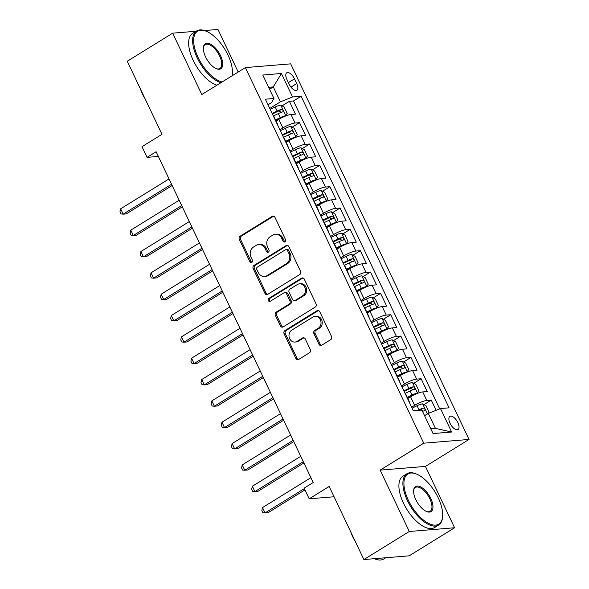 <?xml version="1.0" encoding="UTF-8"?>
<svg xmlns="http://www.w3.org/2000/svg" width="589" height="589" viewBox="0 0 589 589"><rect width="100%" height="100%" fill="white"/><g stroke="black" fill="none" stroke-linecap="round" stroke-linejoin="round"><path stroke-width="0.88" d="M284.988 241.865A1.657 1.428 -94.7 0 0 285.532 239.627L274.967 217.37A2.371 2.039 -94.7 0 0 272.192 216.377L240.098 236.218A2.371 2.039 -94.7 0 0 239.311 239.414L249.883 261.671A1.657 1.428 -94.7 0 0 252.379 260.124L251.01 257.246A7.583 6.523 -94.7 0 1 253.528 247.012L256.208 245.363A7.583 6.523 -94.7 0 1 258.762 244.509A7.583 6.523 -94.7 0 1 265.094 248.536L266.456 251.422A1.657 1.428 -94.7 0 0 268.952 249.876L267.59 246.997A7.583 6.523 -94.7 0 1 270.108 236.763L272.781 235.114A7.583 6.523 -94.7 0 1 275.343 234.26A7.583 6.523 -94.7 0 1 281.675 238.287L283.037 241.173A1.657 1.428 -94.7 0 0 284.988 241.865M457.874 422.637A7.723 3.6 58.3 0 0 449.893 416.386A7.723 3.6 58.3 0 0 450.04 423.277A7.723 3.6 58.3 0 0 458.014 429.528A7.723 3.6 58.3 0 0 457.874 422.637M318.943 344.226A2.371 2.039 -94.7 0 0 321.719 345.22L330.724 339.654A2.371 2.039 -94.7 0 0 331.511 336.459L319.775 311.736A2.371 2.039 -94.7 0 0 317 310.749L284.907 330.584A2.371 2.039 -94.7 0 0 284.119 333.779L295.855 358.495A2.371 2.039 -94.7 0 0 298.638 359.489L309.512 352.767A2.371 2.039 -94.7 0 0 310.3 349.572L305.279 338.992A2.371 2.039 -94.7 0 0 302.496 337.998L297.106 341.333A6.339 5.456 -94.7 0 1 294.964 342.047A6.339 5.456 -94.7 0 1 289.228 337.468A6.339 5.456 -94.7 0 1 291.783 330.127L312.906 317.066A6.339 5.456 -94.7 0 1 315.049 316.352A6.339 5.456 -94.7 0 1 320.784 320.939A6.339 5.456 -94.7 0 1 318.229 328.272L314.71 330.451A2.371 2.039 -94.7 0 0 313.922 333.646L318.943 344.226L320.166 344.123A2.371 2.039 -94.7 0 0 321.528 345.323M196.1 31.246L172.665 33.175L127.261 61.241L161.968 134.336L141.986 146.683L147.051 157.359L156.137 151.741L313.201 482.524L304.123 488.141L309.188 498.809L334.059 496.763M409.281 531.484L454.583 527.759L425.449 466.4L380.148 470.125L409.281 531.484L363.877 559.55L329.17 486.455L309.188 498.809M380.148 470.125L423.741 443.178L245.392 67.588L290.694 63.855L469.043 439.453L423.741 443.178M172.665 33.175L201.799 94.527L245.392 67.588M299.794 274.503A2.371 2.039 -94.7 0 0 300.581 271.308L288.846 246.592A2.371 2.039 -94.7 0 0 286.063 245.598L253.977 265.433A2.371 2.039 -94.7 0 0 253.189 268.636L264.925 293.351A2.371 2.039 -94.7 0 0 267.7 294.345L299.794 274.503M304.307 279.164L316.05 303.88A2.371 2.039 -94.7 0 1 315.255 307.083L283.169 326.917A2.371 2.039 -94.7 0 1 280.393 325.923L275.365 315.343A2.371 2.039 -94.7 0 1 276.153 312.148L289.17 304.101A2.371 2.039 -94.7 0 0 289.957 300.905L286.629 293.889A2.371 2.039 -94.7 0 0 283.846 292.895L270.299 301.273A1.657 1.428 -94.7 0 1 268.908 298.343L301.531 278.17A2.371 2.039 -94.7 0 1 304.307 279.164M454.583 527.759L409.178 555.825L363.877 559.55M238.192 72.035L217.974 29.45L204.435 30.562M436.11 410.305L431.258 400.086L423.925 404.621M411.615 407.205L414.627 405.35A9.652 1.973 -25.4 0 1 426.789 400.454L422.733 391.913L427.202 391.552L421.12 378.742L413.787 383.277M401.484 385.861L404.488 384.006A9.652 1.973 -25.4 0 1 416.651 379.11L412.602 370.577L417.071 370.209L410.989 357.405L403.656 361.933M391.354 364.525L394.358 362.662A9.652 1.973 -25.4 0 1 406.52 357.773L402.464 349.233L406.933 348.865L400.859 336.061L393.526 340.597M381.216 343.181L384.227 341.325A9.652 1.973 -25.4 0 1 396.39 336.429L392.333 327.896L396.802 327.528L390.721 314.725L383.387 319.253M371.085 321.844L374.089 319.982A9.652 1.973 -25.4 0 1 386.251 315.093L382.202 306.552L386.671 306.184L380.59 293.381L373.257 297.916M360.954 300.5L363.958 298.645A9.652 1.973 -25.4 0 1 376.121 293.749L372.064 285.216L376.533 284.848L370.459 272.044L363.126 276.572M350.816 279.164L353.827 277.301A9.652 1.973 -25.4 0 1 365.99 272.405L361.933 263.872L366.402 263.504L360.321 250.7L352.988 255.236M340.685 257.82L343.689 255.965A9.652 1.973 -25.4 0 1 355.852 251.069L351.802 242.528L356.271 242.167L350.19 229.357L342.857 233.892M330.554 236.476L333.558 234.621A9.652 1.973 -25.4 0 1 345.721 229.725L341.664 221.192L346.133 220.823L340.059 208.02L332.726 212.548M320.416 215.14L323.427 213.277A9.652 1.973 -25.4 0 1 335.59 208.388L331.533 199.848L336.002 199.48L329.921 186.676L322.588 191.211M310.285 193.796L313.289 191.94A9.652 1.973 -25.4 0 1 325.452 187.044L321.403 178.511L325.872 178.143L319.79 165.34L312.457 169.868M300.147 172.459L303.158 170.596A9.652 1.973 -25.4 0 1 315.321 165.708L311.264 157.167L315.733 156.799L309.659 143.996L302.326 148.531M290.016 151.115L293.027 149.26A9.652 1.973 -25.4 0 1 305.19 144.364L301.134 135.831L305.603 135.463L299.521 122.659L295.052 123.02A9.652 1.973 154.6 0 0 282.889 127.916L279.885 129.779M292.188 127.187L299.521 122.659M422.733 391.913A9.652 1.973 154.6 0 0 410.57 396.809L407.816 398.51M412.602 370.577A9.652 1.973 154.6 0 0 400.439 375.473L397.685 377.174M402.464 349.233A9.652 1.973 154.6 0 0 390.301 354.129L387.547 355.83M392.333 327.896A9.652 1.973 154.6 0 0 380.17 332.785L377.416 334.493M382.202 306.552A9.652 1.973 154.6 0 0 370.039 311.448L367.286 313.149M372.064 285.216A9.652 1.973 154.6 0 0 359.901 290.105L357.148 291.805M361.933 263.872A9.652 1.973 154.6 0 0 349.77 268.768L347.017 270.469M351.802 242.528A9.652 1.973 154.6 0 0 339.639 247.424L336.886 249.125M341.664 221.192A9.652 1.973 154.6 0 0 329.501 226.088L326.748 227.788M331.533 199.848A9.652 1.973 154.6 0 0 319.371 204.744L316.617 206.444M321.403 178.511A9.652 1.973 154.6 0 0 309.24 183.4L306.486 185.108M311.264 157.167A9.652 1.973 154.6 0 0 299.102 162.063L296.348 163.764M301.134 135.831A9.652 1.973 154.6 0 0 288.971 140.719L286.217 142.428M286.909 79.471L289.14 84.168A7.48 3.49 58.3 0 0 296.871 90.22A7.48 3.49 58.3 0 0 296.731 83.542L294.507 78.845A7.48 3.49 58.3 0 0 286.777 72.793A7.48 3.49 58.3 0 0 286.909 79.471M430.758 428.755L435.426 428.372L428.336 413.434L440.498 408.545L449.068 407.838L301.119 96.265L292.549 96.964L280.386 101.86L269.747 108.435M440.498 408.545L451.645 432.017L433.033 433.548L421.886 410.069L413.316 410.776L265.367 99.202L273.937 98.496L262.79 75.024L281.402 73.492L292.549 96.964M439.689 408.869L293.491 100.977L289.39 101.315L295.472 114.119L291.003 114.487A9.652 1.973 154.6 0 0 278.84 119.383L276.086 121.084M277.839 125.472A9.652 1.973 154.6 0 0 277.898 124.905A9.652 1.973 154.6 0 0 277.419 124.596M277.898 124.905L273.848 116.364A9.652 1.973 154.6 0 0 273.37 116.055M305.19 144.364L309.659 143.996M315.321 165.708L319.79 165.34M325.452 187.044L329.921 186.676M335.59 208.388L340.059 208.02M345.721 229.725L350.19 229.357M355.852 251.069L360.321 250.7M365.99 272.405L370.459 272.044M376.121 293.749L380.59 293.381M386.251 315.093L390.721 314.725M396.39 336.429L400.859 336.061M406.52 357.773L410.989 357.405M416.651 379.11L421.12 378.742M426.789 400.454L431.258 400.086M428.336 413.434L424.581 415.753M280.386 101.86L273.296 86.922L268.621 87.305M269.541 89.241L273.296 86.922L281.402 73.492M268.017 104.783L271.573 102.589L273.937 98.496M425.449 466.4L469.043 439.453M147.051 157.359L158.36 156.424M282.057 105.851L289.39 101.315M293.491 100.977L301.119 96.265M287.557 145.932A9.652 1.973 -25.4 0 1 288.028 146.241L283.979 137.708A9.652 1.973 154.6 0 0 283.5 137.399M297.688 167.276A9.652 1.973 -25.4 0 1 298.167 167.585L294.11 159.052A9.652 1.973 154.6 0 0 293.639 158.735M288.028 146.241A9.652 1.973 -25.4 0 1 287.969 146.808M307.826 188.613A9.652 1.973 -25.4 0 1 308.297 188.929L304.248 180.389A9.652 1.973 154.6 0 0 303.769 180.079M298.167 167.585A9.652 1.973 -25.4 0 1 298.108 168.152M317.957 209.956A9.652 1.973 -25.4 0 1 318.428 210.266L314.379 201.732A9.652 1.973 154.6 0 0 313.9 201.416M308.297 188.929A9.652 1.973 -25.4 0 1 308.238 189.489M328.088 231.293A9.652 1.973 -25.4 0 1 328.566 231.61L324.51 223.069A9.652 1.973 154.6 0 0 324.038 222.76M318.428 210.266A9.652 1.973 -25.4 0 1 318.369 210.833M338.226 252.637A9.652 1.973 -25.4 0 1 338.697 252.946L334.648 244.413A9.652 1.973 154.6 0 0 334.169 244.104M328.566 231.61A9.652 1.973 -25.4 0 1 328.507 232.176M348.357 273.981A9.652 1.973 -25.4 0 1 348.828 274.29L344.779 265.749A9.652 1.973 154.6 0 0 344.3 265.44M338.697 252.946A9.652 1.973 -25.4 0 1 338.638 253.513M358.487 295.317A9.652 1.973 -25.4 0 1 358.966 295.626L354.909 287.093A9.652 1.973 154.6 0 0 354.438 286.784M348.828 274.29A9.652 1.973 -25.4 0 1 348.769 274.857M368.626 316.661A9.652 1.973 -25.4 0 1 369.097 316.97L365.047 308.437A9.652 1.973 154.6 0 0 364.569 308.121M358.966 295.626A9.652 1.973 -25.4 0 1 358.907 296.193M378.756 337.998A9.652 1.973 -25.4 0 1 379.235 338.314L375.178 329.774A9.652 1.973 154.6 0 0 374.7 329.465M369.097 316.97A9.652 1.973 -25.4 0 1 369.038 317.537M388.887 359.342A9.652 1.973 -25.4 0 1 389.366 359.651L385.309 351.118A9.652 1.973 154.6 0 0 384.838 350.801M379.235 338.314A9.652 1.973 -25.4 0 1 379.169 338.874M399.025 380.678A9.652 1.973 -25.4 0 1 399.497 380.995L395.447 372.454A9.652 1.973 154.6 0 0 394.969 372.145M389.366 359.651A9.652 1.973 -25.4 0 1 389.307 360.218M409.156 402.022A9.652 1.973 -25.4 0 1 409.635 402.331L405.578 393.798A9.652 1.973 154.6 0 0 405.099 393.489M399.497 380.995A9.652 1.973 -25.4 0 1 399.438 381.562M409.635 402.331A9.652 1.973 -25.4 0 1 409.569 402.898M451.645 432.017L435.426 428.372M285.024 241.843A1.657 1.428 -94.7 0 1 284.266 241.07L282.897 238.192A7.583 6.523 -94.7 0 0 276.572 234.157L275.343 234.26M258.762 244.509L259.992 244.413A7.583 6.523 -94.7 0 1 266.316 248.44L267.686 251.319A1.657 1.428 -94.7 0 0 268.444 252.092M273.613 216.17A2.371 2.039 -94.7 0 0 273.414 216.281L241.321 236.115A2.371 2.039 -94.7 0 0 240.533 239.311L251.105 261.568A1.657 1.428 -94.7 0 0 251.864 262.341M287.484 245.392A2.371 2.039 -94.7 0 0 287.292 245.495L255.199 265.337A2.371 2.039 -94.7 0 0 254.411 268.532L266.147 293.248A2.371 2.039 -94.7 0 0 267.502 294.448M287.439 250.443A1.657 1.428 -94.7 0 0 285.496 249.743L257.327 267.156A1.657 1.428 -94.7 0 0 256.775 269.394L258.218 272.435A7.583 6.523 -94.7 0 0 264.542 276.462A7.583 6.523 -94.7 0 0 267.104 275.608L286.364 263.71A7.583 6.523 -94.7 0 0 288.882 253.476L287.439 250.443L288.669 250.34A1.657 1.428 -94.7 0 0 287.285 249.456L286.055 249.559M264.542 276.462L265.772 276.359A7.583 6.523 -94.7 0 0 268.334 275.505L267.104 275.608M288.669 250.34L290.105 253.373A7.583 6.523 -94.7 0 1 287.587 263.607L268.334 275.505M284.649 292.63L285.871 292.527A2.371 2.039 -94.7 0 1 287.852 293.786L291.18 300.81A2.371 2.039 -94.7 0 1 290.392 304.005L277.382 312.045A2.371 2.039 -94.7 0 0 276.594 315.248L281.616 325.82A2.371 2.039 -94.7 0 0 282.97 327.02M302.952 277.964A2.371 2.039 -94.7 0 0 302.753 278.074L270.13 298.24A1.657 1.428 -94.7 0 0 270.336 301.251M302.672 295.759A6.339 5.456 -94.7 0 0 305.227 288.419A6.339 5.456 -94.7 0 0 299.492 283.839A6.339 5.456 -94.7 0 0 297.357 284.546L289.913 289.147A2.371 2.039 -94.7 0 0 289.125 292.35L292.453 299.367A2.371 2.039 -94.7 0 0 295.229 300.361L302.672 295.759L303.902 295.656A6.339 5.456 -94.7 0 0 306.449 288.315A6.339 5.456 -94.7 0 0 300.721 283.736L299.492 283.839M294.434 300.626L295.656 300.523A2.371 2.039 -94.7 0 0 296.458 300.257L295.229 300.361M303.902 295.656L296.458 300.257M315.049 316.352L316.278 316.256A6.339 5.456 -94.7 0 1 322.006 320.836A6.339 5.456 -94.7 0 1 319.459 328.176L315.932 330.348A2.371 2.039 -94.7 0 0 315.144 333.543L320.166 344.123M294.964 342.047L296.186 341.944A6.339 5.456 -94.7 0 0 298.328 341.23L297.106 341.333M303.917 337.791A2.371 2.039 -94.7 0 0 303.725 337.902L298.328 341.23M318.421 310.536A2.371 2.039 -94.7 0 0 318.222 310.646L286.136 330.481A2.371 2.039 -94.7 0 0 285.348 333.676L297.084 358.399A2.371 2.039 -94.7 0 0 298.439 359.599M284.855 116.313L287.196 113.419L284.156 107.021L280.695 105.085A6.398 1.311 154.6 0 0 275.203 106.955L270.196 109.377M282.271 117.491A3.262 0.67 154.6 0 0 280.629 118.168L275.807 120.495M285.761 115.753A6.398 1.311 154.6 0 0 280.268 117.631L275.527 119.913M169.036 178.901L120.642 208.815L123.175 214.153L126.237 213.903L172.172 185.506M273.34 115.989L278.347 113.574A6.398 1.311 -25.4 0 1 282.691 111.917C283.53 110.806 283.125 109.952 281.476 109.355A6.398 1.311 154.6 0 0 277.132 111.012L272.125 113.427M272.398 114.008L277.493 111.549A3.262 0.67 -25.4 0 1 278.862 110.968L280.666 111.939M120.642 208.815L119.957 211.804L120.973 213.94L123.175 214.153L171.568 184.239M232.007 75.856A29.443 13.724 58.3 0 0 232.346 73.735A29.443 13.724 58.3 0 0 227.972 55.02A29.443 13.724 58.3 0 0 206.025 31.158A29.443 13.724 58.3 0 0 198.095 57.479A29.443 13.724 58.3 0 0 222.09 81.989M220.904 82.725A30.172 14.062 -121.7 0 1 197.182 57.847A30.172 14.062 -121.7 0 1 196.623 30.922A30.172 14.062 -121.7 0 1 205.311 30.878L206.025 31.158M220.5 55.631A14.725 6.862 -121.7 0 1 216.538 68.795A14.725 6.862 -121.7 0 1 205.561 56.861A14.725 6.862 -121.7 0 1 203.382 47.503A14.725 6.862 -121.7 0 1 210.17 43.984A14.725 6.862 -121.7 0 1 220.5 55.631M216.17 68.641A13.996 6.523 58.3 0 0 219.852 68.493A13.996 6.523 58.3 0 0 219.594 55.999A13.996 6.523 58.3 0 0 205.127 44.676A13.996 6.523 58.3 0 0 203.352 47.9M145.078 98.768A21.719 10.123 -121.7 0 1 142.442 93.982A21.719 10.123 -121.7 0 1 140.506 89.138M216.907 85.191A30.172 14.062 -121.7 0 1 193.185 60.314A30.172 14.062 -121.7 0 1 192.632 33.396L196.623 30.922M232.346 73.735L232.272 74.501A30.172 14.062 -121.7 0 1 232.103 75.797M438.238 497.838A29.443 13.724 58.3 0 0 416.29 473.976A29.443 13.724 58.3 0 0 408.361 500.297A29.443 13.724 58.3 0 0 429.028 523.606A29.443 13.724 58.3 0 0 442.611 516.553A29.443 13.724 58.3 0 0 438.238 497.838M442.611 516.553L442.538 517.319A30.172 14.062 -121.7 0 1 438.621 525.064A30.172 14.062 -121.7 0 1 407.448 500.665A30.172 14.062 -121.7 0 1 406.889 473.747A30.172 14.062 -121.7 0 1 415.576 473.696L416.29 473.976M430.765 498.456A14.725 6.862 -121.7 0 1 426.804 511.613A14.725 6.862 -121.7 0 1 415.834 499.686A14.725 6.862 -121.7 0 1 413.647 490.328A14.725 6.862 -121.7 0 1 420.436 486.801A14.725 6.862 -121.7 0 1 430.765 498.456M426.436 511.458A13.996 6.523 58.3 0 0 430.117 511.311A13.996 6.523 58.3 0 0 429.86 498.824A13.996 6.523 58.3 0 0 415.392 487.501A13.996 6.523 58.3 0 0 413.618 490.718M355.344 541.586A21.719 10.123 -121.7 0 1 352.708 536.8A21.719 10.123 -121.7 0 1 350.772 531.955M438.621 525.064L434.623 527.538A30.172 14.062 -121.7 0 1 403.45 503.131A30.172 14.062 -121.7 0 1 402.898 476.214L406.889 473.747M385.743 557.754L383.763 558.976A30.172 14.062 -121.7 0 1 374.302 558.696M294.993 137.657L297.327 134.763L294.286 128.358L290.826 126.429A6.398 1.311 154.6 0 0 285.334 128.299L280.327 130.714M292.402 138.835A3.262 0.67 154.6 0 0 290.767 139.505L285.937 141.839M295.892 137.097A6.398 1.311 154.6 0 0 290.406 138.967L285.665 141.257M179.166 200.245L130.773 230.159L133.305 235.497L136.368 235.247L182.303 206.849M283.471 137.333L288.477 134.918A6.398 1.311 -25.4 0 1 292.821 133.254C293.661 132.142 293.256 131.288 291.607 130.699A6.398 1.311 154.6 0 0 287.263 132.356L282.256 134.771M282.529 135.352L287.623 132.893A3.262 0.67 -25.4 0 1 288.993 132.311L290.797 133.283M130.773 230.159L130.088 233.141L131.104 235.276L133.305 235.497L181.699 205.583M305.124 158.993L307.458 156.1L304.425 149.702L300.957 147.765A6.398 1.311 154.6 0 0 295.472 149.643L290.465 152.058M302.532 160.179A3.262 0.67 154.6 0 0 300.898 160.849L296.068 163.175M306.022 158.441A6.398 1.311 154.6 0 0 300.537 160.311L295.796 162.601M189.297 221.589L140.911 251.503L143.444 256.833L146.499 256.583L192.434 228.193M293.602 158.669L298.608 156.254A6.398 1.311 -25.4 0 1 302.96 154.598C303.791 153.486 303.387 152.632 301.745 152.036A6.398 1.311 154.6 0 0 297.393 153.692L292.387 156.107M292.667 156.689L297.754 154.23A3.262 0.67 -25.4 0 1 299.131 153.655L300.935 154.62M140.911 251.503L140.226 254.485L141.235 256.62L143.444 256.833L191.83 226.92M315.255 180.337L317.596 177.444L314.555 171.038L311.095 169.109A6.398 1.311 154.6 0 0 305.603 170.979L300.596 173.394M312.671 181.515A3.262 0.67 154.6 0 0 311.029 182.192L306.206 184.519M316.16 179.778A6.398 1.311 154.6 0 0 310.668 181.648L305.927 183.937M199.435 242.926L151.042 272.84L153.574 278.177L156.637 277.927L202.572 249.53M303.74 180.013L308.746 177.598A6.398 1.311 -25.4 0 1 313.09 175.942C313.93 174.823 313.525 173.969 311.875 173.38A6.398 1.311 154.6 0 0 307.532 175.036L302.525 177.451M302.798 178.033L307.892 175.574A3.262 0.67 -25.4 0 1 309.262 174.992L311.066 175.964M151.042 272.84L150.357 275.829L151.373 277.956L153.574 278.177L201.968 248.263M325.393 201.681L327.727 198.78L324.686 192.382L321.226 190.446A6.398 1.311 154.6 0 0 315.733 192.323L310.727 194.738M322.801 202.859A3.262 0.67 154.6 0 0 321.167 203.529L316.337 205.856M326.291 201.121A6.398 1.311 154.6 0 0 320.806 202.991L316.065 205.281M209.566 264.27L161.172 294.183L163.705 299.514L166.768 299.264L212.703 270.874M313.871 201.35L318.877 198.935A6.398 1.311 -25.4 0 1 323.221 197.278C324.06 196.166 323.656 195.312 322.006 194.716A6.398 1.311 154.6 0 0 317.662 196.373L312.656 198.795M312.928 199.369L318.023 196.917A3.262 0.67 -25.4 0 1 319.393 196.336L321.196 197.3M161.172 294.183L160.495 297.165L161.504 299.3L163.705 299.514L212.099 269.6M335.524 223.017L337.865 220.124L334.824 213.719L331.357 211.79A6.398 1.311 154.6 0 0 325.872 213.66L320.865 216.075M332.932 224.195A3.262 0.67 154.6 0 0 331.298 224.873L326.475 227.199M336.422 222.458A6.398 1.311 154.6 0 0 330.937 224.335L326.196 226.618M219.697 285.606L171.311 315.52L173.843 320.858L176.899 320.607L222.833 292.21M324.002 222.694L329.008 220.279A6.398 1.311 -25.4 0 1 333.359 218.622C334.191 217.503 333.786 216.649 332.144 216.06A6.398 1.311 154.6 0 0 327.793 217.716L322.787 220.131M323.067 220.713L328.154 218.254A3.262 0.67 -25.4 0 1 329.531 217.672L331.335 218.644M171.311 315.52L170.626 318.509L171.635 320.644L173.843 320.858L222.23 290.944M345.655 244.361L347.996 241.468L344.955 235.063L341.495 233.134A6.398 1.311 154.6 0 0 336.002 235.004L330.996 237.419M343.07 245.539A3.262 0.67 154.6 0 0 341.429 246.209L336.606 248.543M346.56 243.802A6.398 1.311 154.6 0 0 341.068 245.672L336.326 247.962M229.835 306.95L181.441 336.864L183.974 342.202L187.037 341.944L232.972 313.554M334.14 244.037L339.146 241.615A6.398 1.311 -25.4 0 1 343.49 239.959C344.329 238.847 343.924 237.993 342.275 237.396A6.398 1.311 154.6 0 0 337.931 239.06L332.925 241.475M333.197 242.057L338.292 239.598A3.262 0.67 -25.4 0 1 339.662 239.016L341.465 239.981M181.441 336.864L180.757 339.846L181.773 341.981L183.974 342.202L232.368 312.288M355.793 265.698L358.127 262.804L355.086 256.406L351.626 254.47A6.398 1.311 154.6 0 0 346.133 256.34L341.127 258.762M353.201 266.876A3.262 0.67 154.6 0 0 351.567 267.553L346.737 269.88M356.691 265.138A6.398 1.311 154.6 0 0 351.206 267.016L346.465 269.298M239.966 328.287L191.572 358.2L194.105 363.538L197.168 363.288L243.102 334.891M344.27 265.374L349.277 262.959A6.398 1.311 -25.4 0 1 353.621 261.302C354.46 260.183 354.055 259.337 352.406 258.74A6.398 1.311 154.6 0 0 348.062 260.397L343.056 262.812M343.328 263.393L348.423 260.934A3.262 0.67 -25.4 0 1 349.792 260.353L351.596 261.325M191.572 358.2L190.895 361.19L191.904 363.325L194.105 363.538L242.499 333.624M365.924 287.042L368.265 284.148L365.224 277.743L361.756 275.814A6.398 1.311 154.6 0 0 356.271 277.684L351.265 280.099M363.332 288.22A3.262 0.67 154.6 0 0 361.698 288.89L356.875 291.224M366.822 286.482A6.398 1.311 154.6 0 0 361.337 288.352L356.595 290.642M250.097 349.63L201.71 379.544L204.243 384.882L207.299 384.624L253.233 356.235M354.401 286.718L359.408 284.303A6.398 1.311 -25.4 0 1 363.759 282.639C364.591 281.527 364.186 280.673 362.544 280.084A6.398 1.311 154.6 0 0 358.193 281.741L353.186 284.156M353.466 284.737L358.554 282.278A3.262 0.67 -25.4 0 1 359.931 281.697L361.734 282.661M201.71 379.544L201.026 382.526L202.042 384.661L204.243 384.882L252.629 354.968M376.054 308.378L378.396 305.485L375.355 299.087L371.895 297.151A6.398 1.311 154.6 0 0 366.402 299.028L361.396 301.443M373.47 309.564A3.262 0.67 154.6 0 0 371.828 310.234L367.006 312.56M376.96 307.826A6.398 1.311 154.6 0 0 371.468 309.696L366.726 311.986M260.235 370.974L211.841 400.888L214.374 406.219L217.437 405.968L263.371 377.571M364.539 308.054L369.546 305.639A6.398 1.311 -25.4 0 1 373.89 303.983C374.729 302.871 374.324 302.017 372.675 301.421A6.398 1.311 154.6 0 0 368.331 303.077L363.325 305.492M363.597 306.074L368.692 303.615A3.262 0.67 -25.4 0 1 370.061 303.041L371.865 304.005M211.841 400.888L211.156 403.87L212.173 406.005L214.374 406.219L262.768 376.305M386.193 329.722L388.526 326.829L385.486 320.423L382.025 318.494A6.398 1.311 154.6 0 0 376.54 320.364L371.526 322.779M383.601 330.9A3.262 0.67 154.6 0 0 381.966 331.578L377.137 333.904M387.091 329.163A6.398 1.311 154.6 0 0 381.606 331.033L376.864 333.322M270.366 392.311L221.972 422.225L224.505 427.562L227.568 427.312L273.502 398.915M374.67 329.398L379.677 326.983A6.398 1.311 -25.4 0 1 384.028 325.319C384.86 324.208 384.455 323.354 382.806 322.765A6.398 1.311 154.6 0 0 378.462 324.421L373.455 326.836M373.728 327.418L378.823 324.959A3.262 0.67 -25.4 0 1 380.192 324.377L382.003 325.349M221.972 422.225L221.295 425.214L222.303 427.342L224.505 427.562L272.898 397.649M396.323 351.059L398.665 348.165L395.624 341.767L392.156 339.831A6.398 1.311 154.6 0 0 386.671 341.708L381.665 344.123M393.732 352.244A3.262 0.67 154.6 0 0 392.097 352.914L387.275 355.241M397.222 350.507A6.398 1.311 154.6 0 0 391.737 352.377L386.995 354.666M280.497 413.655L232.11 443.569L234.643 448.899L237.698 448.649L283.633 420.259M384.801 350.735L389.815 348.32A6.398 1.311 -25.4 0 1 394.159 346.663C394.991 345.552 394.586 344.698 392.944 344.101A6.398 1.311 154.6 0 0 388.593 345.758L383.586 348.18M383.866 348.754L388.954 346.303A3.262 0.67 -25.4 0 1 390.33 345.721L392.134 346.685M232.11 443.569L231.425 446.55L232.441 448.685L234.643 448.899L283.037 418.985M406.454 372.403L408.795 369.509L405.755 363.104L402.294 361.175A6.398 1.311 154.6 0 0 396.802 363.045L391.795 365.46M403.87 373.581A3.262 0.67 154.6 0 0 402.228 374.258L397.406 376.585M407.36 371.843A6.398 1.311 154.6 0 0 401.867 373.721L397.126 376.003M290.635 434.991L242.241 464.905L244.774 470.243L247.836 469.993L293.771 441.595M394.939 372.079L399.946 369.664A6.398 1.311 -25.4 0 1 404.29 368.007C405.129 366.888 404.724 366.034 403.075 365.445A6.398 1.311 154.6 0 0 398.731 367.102L393.724 369.517M393.997 370.098L399.092 367.639A3.262 0.67 -25.4 0 1 400.461 367.057L402.265 368.029M242.241 464.905L241.556 467.894L242.572 470.029L244.774 470.243L293.167 440.329M416.592 393.746L418.926 390.853L415.886 384.448L412.425 382.519A6.398 1.311 154.6 0 0 406.94 384.389L401.926 386.804M414.001 394.924A3.262 0.67 154.6 0 0 412.366 395.594L407.536 397.928M417.491 393.187A6.398 1.311 154.6 0 0 412.005 395.057L407.264 397.347M300.765 456.335L252.372 486.249L254.904 491.587L257.967 491.329L303.902 462.939M405.07 393.423L410.077 391A6.398 1.311 -25.4 0 1 414.428 389.344C415.26 388.232 414.855 387.378 413.206 386.782A6.398 1.311 154.6 0 0 408.862 388.445L403.855 390.86M404.128 391.442L409.222 388.983A3.262 0.67 -25.4 0 1 410.592 388.401L412.403 389.366M252.372 486.249L251.694 489.231L252.703 491.366L254.904 491.587L303.298 461.673M428.277 413.471L429.064 412.19L426.024 405.792L422.556 403.855A6.398 1.311 154.6 0 0 417.071 405.725L412.064 408.148M426.016 414.87A6.398 1.311 154.6 0 0 424.419 415.407M310.896 477.672L262.51 507.585L265.043 512.923L268.105 512.673L304.955 489.893M422.497 411.358A6.398 1.311 -25.4 0 1 424.559 410.688C425.391 409.569 424.986 408.722 423.344 408.125A6.398 1.311 154.6 0 0 418.993 409.782L417.682 410.415M419.464 410.268A3.262 0.67 -25.4 0 1 420.73 409.738L422.534 410.71M262.51 507.585L261.825 510.575L262.841 512.71L265.043 512.923L304.351 488.627M414.627 405.35L410.57 396.809M404.488 384.006L400.439 375.473M394.358 362.662L390.301 354.129M384.227 341.325L380.17 332.785M374.089 319.982L370.039 311.448M363.958 298.645L359.901 290.105M353.827 277.301L349.77 268.768M343.689 255.965L339.639 247.424M333.558 234.621L329.501 226.088M323.427 213.277L319.371 204.744M313.289 191.94L309.24 183.4M303.158 170.596L299.102 162.063M293.027 149.26L288.971 140.719M282.889 127.916L278.84 119.383M295.052 123.02L291.003 114.487M288.404 82.615L294.507 78.845M290.959 87.106L296.731 83.542M282.897 238.192L281.675 238.287M267.686 251.319L266.456 251.422M266.316 248.44L265.094 248.536M251.105 261.568L249.883 261.671M240.533 239.311L239.311 239.414M241.321 236.115L240.098 236.218M273.414 216.281L272.192 216.377M284.266 241.07L283.037 241.173M266.147 293.248L264.925 293.351M254.411 268.532L253.189 268.636M255.199 265.337L253.977 265.433M287.292 245.495L286.063 245.598M287.587 263.607L286.364 263.71M290.105 253.373L288.882 253.476M281.616 325.82L280.393 325.923M276.594 315.248L275.365 315.343M277.382 312.045L276.153 312.148M290.392 304.005L289.17 304.101M291.18 300.81L289.957 300.905M287.852 293.786L286.629 293.889M270.13 298.24L268.908 298.343M302.753 278.074L301.531 278.17M315.144 333.543L313.922 333.646M315.932 330.348L314.71 330.451M319.459 328.176L318.229 328.272M303.725 337.902L302.496 337.998M297.084 358.399L295.855 358.495M285.348 333.676L284.119 333.779M286.136 330.481L284.907 330.584M318.222 310.646L317 310.749M285.798 115.694L280.776 105.136M277.132 111.012L275.203 106.955M280.268 117.631L278.347 113.574M278.862 110.968L281.476 109.355M295.928 137.038L290.914 126.473M287.263 132.356L285.334 128.299M290.406 138.967L288.477 134.918M288.993 132.311L291.607 130.699M306.059 158.382L301.045 147.817M297.393 153.692L295.472 149.643M300.537 160.311L298.608 156.254M299.131 153.655L301.745 152.036M316.197 179.719L311.176 169.153M307.532 175.036L305.603 170.979M310.668 181.648L308.746 177.598M309.262 174.992L311.875 173.38M326.328 201.063L321.314 190.497M317.662 196.373L315.733 192.323M320.806 202.991L318.877 198.935M319.393 196.336L322.006 194.716M336.459 222.399L331.445 211.841M327.793 217.716L325.872 213.66M330.937 224.335L329.008 220.279M329.531 217.672L332.144 216.06M346.597 243.743L341.576 233.178M337.931 239.06L336.002 235.004M341.068 245.672L339.146 241.615M339.662 239.016L342.275 237.396M356.728 265.079L351.714 254.522M348.062 260.397L346.133 256.34M351.206 267.016L349.277 262.959M349.792 260.353L352.406 258.74M366.859 286.423L361.845 275.858M358.193 281.741L356.271 277.684M361.337 288.352L359.408 284.303M359.931 281.697L362.544 280.084M376.997 307.767L371.976 297.202M368.331 303.077L366.402 299.028M371.468 309.696L369.546 305.639M370.061 303.041L372.675 301.421M387.128 329.104L382.114 318.539M378.462 324.421L376.54 320.364M381.606 331.033L379.677 326.983M380.192 324.377L382.806 322.765M397.258 350.448L392.245 339.882M388.593 345.758L386.671 341.708M391.737 352.377L389.815 348.32M390.33 345.721L392.944 344.101M407.397 371.784L402.383 361.226M398.731 367.102L396.802 363.045M401.867 373.721L399.946 369.664M400.461 367.057L403.075 365.445M417.527 393.128L412.514 382.563M408.862 388.445L406.94 384.389M412.005 395.057L410.077 391M410.592 388.401L413.206 386.782M427.437 413.993L422.644 403.907M418.993 409.782L417.071 405.725M420.73 409.738L423.344 408.125"/></g></svg>
